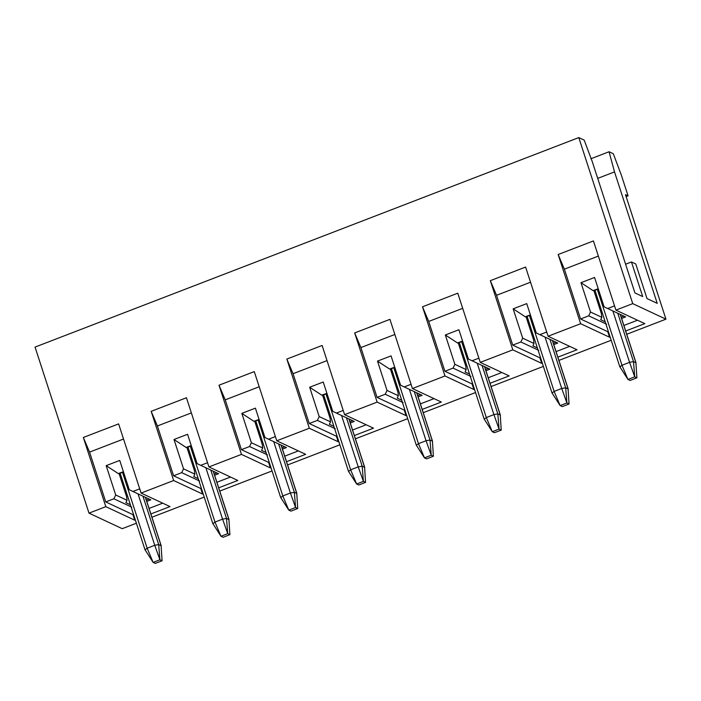 <?xml version="1.0" encoding="UTF-8"?>
<svg xmlns="http://www.w3.org/2000/svg" width="701" height="701" viewBox="0 0 701 701"><rect width="100%" height="100%" fill="white"/><g stroke="black" fill="none" stroke-linecap="round" stroke-linejoin="round"><path stroke-width="1.05" d="M162.071 560.791L161.099 545.711L162.071 560.791L161.099 545.711L158.68 544.581L159.916 559.784L158.68 544.581L154.746 545.29L159.916 559.784L162.071 560.791L155.289 563.411L153.133 562.404L147.149 548.217L153.133 562.404L159.916 559.784L153.133 562.404L155.289 563.411L162.071 560.791L159.916 559.784L154.746 545.29L147.149 548.217L145.116 549.812L147.149 548.217L122.421 472.106L147.149 548.217L154.746 545.29L138.044 493.89L154.746 545.29L158.68 544.581L142.96 496.185L158.68 544.581L161.099 545.711L145.37 497.316L161.23 545.842L145.484 497.368M144.993 549.715L153.133 562.404L144.976 549.672L120.134 473.21M229.902 534.661L228.929 519.572L229.902 534.661L228.929 519.572L226.511 518.442L227.746 533.654L226.511 518.442L222.576 519.152L227.746 533.654L229.902 534.661L223.12 537.273L220.964 536.265L214.979 522.079L220.964 536.265L227.746 533.654L220.964 536.265L223.12 537.273L229.902 534.661L227.746 533.654L222.576 519.152L214.979 522.079L212.946 523.673L214.979 522.079L190.251 445.967L214.979 522.079L222.576 519.152L205.875 467.76L222.576 519.152L226.511 518.442L210.791 470.056L226.511 518.442L228.929 519.572L213.2 471.186L229.069 519.713L213.314 471.238M212.824 523.577L220.964 536.265L212.806 523.542L187.964 447.08M297.732 508.523L296.76 493.443L297.732 508.523L296.76 493.443L294.341 492.312L295.577 507.515L294.341 492.312L290.407 493.013L295.577 507.515L297.732 508.523L290.95 511.134L288.794 510.126L282.81 495.94L288.794 510.126L295.577 507.515L288.794 510.126L290.95 511.134L297.732 508.523L295.577 507.515L290.407 493.013L282.81 495.94L280.777 497.535L282.81 495.94L258.082 419.838L282.81 495.94L290.407 493.013L273.714 441.621L290.407 493.013L294.341 492.312L278.621 443.917L294.341 492.312L296.76 493.443L281.031 445.047L296.9 493.574L281.145 445.1M280.654 497.438L288.794 510.126L280.637 497.403L255.795 420.942M636.894 377.848L635.912 362.759L636.894 377.848L635.912 362.759L633.502 361.628L634.729 376.84L633.502 361.628L629.568 362.338L634.729 376.84L636.894 377.848L630.103 380.459L627.947 379.451L621.971 365.265L627.947 379.451L634.729 376.84L627.947 379.451L630.103 380.459L636.894 377.848L634.729 376.84L629.568 362.338L621.971 365.265L619.929 366.86L621.971 365.265L597.243 289.154L621.971 365.265L629.568 362.338L612.867 310.946L629.568 362.338L633.502 361.628L617.774 313.242L633.502 361.628L635.912 362.759L620.192 314.372L636.052 362.899L620.306 314.425M619.815 366.763L627.947 379.451L619.798 366.719L594.947 290.267M569.063 403.978L568.082 388.897L569.063 403.978L568.082 388.897L565.672 387.767L566.899 402.97L565.672 387.767L561.738 388.477L566.899 402.97L569.063 403.978L562.272 406.598L560.117 405.581L554.14 391.403L560.117 405.581L566.899 402.97L560.117 405.581L562.272 406.598L569.063 403.978L566.899 402.97L561.738 388.477L554.14 391.403L552.099 392.998L554.14 391.403L529.413 315.292L554.14 391.403L561.738 388.477L545.036 337.076L561.738 388.477L565.672 387.767L549.943 339.372L565.672 387.767L568.082 388.897L552.362 340.502L568.222 389.029L552.476 340.555M551.985 392.902L560.117 405.581L551.967 392.858L527.117 316.396M501.224 430.116L500.251 415.036L501.224 430.116L500.251 415.036L497.833 413.905L499.068 429.108L497.833 413.905L493.907 414.606L499.068 429.108L501.224 430.116L494.442 432.727L492.286 431.72L486.31 417.533L492.286 431.72L499.068 429.108L492.286 431.72L494.442 432.727L501.224 430.116L499.068 429.108L493.907 414.606L486.31 417.533L484.268 419.128L486.31 417.533L461.573 341.431L486.31 417.533L493.907 414.606L477.206 363.214L493.907 414.606L497.833 413.905L482.113 365.51L497.833 413.905L500.251 415.036L484.531 366.641L500.391 415.167L484.645 366.693M484.154 419.032L492.286 431.72L484.128 418.996L459.286 342.535M433.393 456.255L432.421 441.166L433.393 456.255L432.421 441.166L430.002 440.035L431.238 455.247L430.002 440.035L426.068 440.745L431.238 455.247L433.393 456.255L426.611 458.866L424.455 457.858L418.471 443.672L424.455 457.858L431.238 455.247L424.455 457.858L426.611 458.866L433.393 456.255L431.238 455.247L426.068 440.745L418.471 443.672L416.438 445.266L418.471 443.672L393.743 367.561L418.471 443.672L426.068 440.745L409.375 389.353L426.068 440.745L430.002 440.035L414.282 391.649L430.002 440.035L432.421 441.166L416.701 392.779L432.561 441.306L416.806 392.832M416.315 445.17L424.455 457.858L416.298 445.135L391.456 368.673M365.563 482.384L364.59 467.304L365.563 482.384L364.59 467.304L362.172 466.174L363.407 481.377L362.172 466.174L358.237 466.884L363.407 481.377L365.563 482.384L358.781 485.004L356.625 483.997L350.64 469.81L356.625 483.997L363.407 481.377L356.625 483.997L358.781 485.004L365.563 482.384L363.407 481.377L358.237 466.884L350.64 469.81L348.607 471.405L350.64 469.81L325.912 393.699L350.64 469.81L358.237 466.884L341.545 415.483L358.237 466.884L362.172 466.174L346.452 417.778L362.172 466.174L364.59 467.304L348.87 418.909L364.73 467.436L348.975 418.961M348.485 471.309L356.625 483.997L348.467 471.265L323.625 394.803M597.708 178.378L614.514 171.903L609.064 151.749L590.89 158.759L609.064 151.749L614.514 171.903L597.708 178.378M584.178 140.112L592.214 161.475L634.931 292.93L642.694 296.558L631.452 261.964L635.763 263.979L647.005 298.573L657.231 303.358L614.514 171.903L657.231 303.358L647.005 298.573L635.763 263.979L631.452 261.964L625.599 264.224L631.452 261.964L642.694 296.558L634.931 292.93L592.214 161.475L584.178 140.112L578.789 137.589L35.05 347.091L89.001 513.141L35.05 347.091L578.789 137.589L632.74 303.638L578.789 137.589L584.178 140.112M457.771 293.202L422.501 306.793L428.723 321.444L462.695 308.352L428.723 321.444L422.501 306.793L444.977 375.981L473.876 389.502L474.472 389.265L473.876 389.502L472.08 383.964L472.676 383.736L472.08 383.964L473.876 389.502L444.977 375.981L422.501 306.793L457.771 293.202L480.255 362.391L457.771 293.202M644.815 323.634L615.916 310.122L593.44 240.934L558.162 254.524L580.647 323.713L609.546 337.225L607.741 331.696L580.568 318.981L564.384 269.166L558.162 254.524L564.384 269.166L598.356 256.075L564.384 269.166L580.568 318.981L607.741 331.696L608.337 331.459L607.741 331.696L609.546 337.225L610.133 336.997L609.546 337.225L580.647 323.713L558.162 254.524L593.44 240.934L615.916 310.122L632.74 303.638L615.916 310.122L644.815 323.634L625.695 331.003L644.815 323.634M509.154 375.911L480.255 362.391L512.817 349.843L541.715 363.363L539.91 357.825L512.738 345.12L496.553 295.305L490.332 280.663L512.817 349.843L490.332 280.663L496.553 295.305L530.526 282.214L496.553 295.305L512.738 345.12L539.91 357.825L541.715 363.363L542.302 363.136L541.715 363.363L512.817 349.843L480.255 362.391L509.154 375.911L490.025 383.272L509.154 375.911M525.601 267.072L490.332 280.663L525.601 267.072L548.086 336.252L525.601 267.072M576.984 349.773L548.086 336.252L580.647 323.713L548.086 336.252L576.984 349.773L557.856 357.142L576.984 349.773M489.938 369.173L468.426 359.078L458.901 329.742L468.426 359.078L489.938 369.173L485.942 370.706L489.938 369.173M470.949 376.49L453.048 368.121L444.907 371.258L472.08 383.964L444.907 371.258L428.723 321.444L444.907 371.258L453.048 368.121L454.861 364.301L445.328 334.973L458.901 329.742L445.328 334.973L454.861 364.301L453.048 368.121L470.949 376.49M488.229 377.743L501.855 372.494L488.229 377.743M478.879 358.167L472.045 360.796L478.879 358.167M625.599 316.896L621.612 318.438L625.599 316.896L607.706 308.528L625.599 316.896M606.61 324.221L588.709 315.844L580.568 318.981L588.709 315.844L590.522 312.033L580.989 282.696L594.562 277.473L604.087 306.81L607.706 308.528L614.54 305.89L607.706 308.528L604.087 306.81L594.562 277.473L580.989 282.696L590.522 312.033L588.709 315.844L606.61 324.221M623.89 325.466L637.516 320.217L623.89 325.466M569.685 346.355L556.059 351.604L569.685 346.355M540.506 357.598L539.91 357.825L540.506 357.598M546.71 332.029L539.875 334.666L557.768 343.034L553.781 344.577L557.768 343.034L539.875 334.666L546.71 332.029M538.78 350.351L520.878 341.983L512.738 345.12L520.878 341.983L522.692 338.171L513.158 308.834L526.731 303.603L536.256 332.94L539.875 334.666L536.256 332.94L526.731 303.603L513.158 308.834L522.692 338.171L520.878 341.983L538.78 350.351M488.247 368.384L485.53 369.427L488.247 368.384M623.908 316.107L621.191 317.159L623.908 316.107M601.844 317.325L590.522 312.033L601.844 317.325L601.44 313.82L593.808 290.345L601.44 313.82L601.844 317.325L600.713 319.709L601.844 317.325M605.2 321.812L600.713 319.709L605.2 321.812M593.204 290.713L580.989 282.696L593.204 290.713L598.233 288.777L593.808 290.345M556.077 342.246L553.361 343.288L556.077 342.246M534.013 343.464L522.692 338.171L534.013 343.464L533.61 339.959L525.978 316.475L533.61 339.959L534.013 343.464L532.883 345.847L534.013 343.464M537.369 347.95L532.883 345.847L537.369 347.95M525.373 316.843L513.158 308.834L525.373 316.843L530.403 314.907L525.978 316.475M594.72 293.149L596.095 293.789L594.72 293.149M526.889 319.279L528.265 319.928L526.889 319.279M169.993 506.586L141.094 493.075L118.618 423.886L83.34 437.477L89.562 452.119L123.534 439.028L89.562 452.119L83.34 437.477L105.825 506.657L134.723 520.177L132.927 514.639L105.755 501.934L89.562 452.119L105.755 501.934L132.927 514.639L133.514 514.411L132.927 514.639L134.723 520.177L135.319 519.949L134.723 520.177L105.825 506.657L83.34 437.477L118.618 423.886L141.094 493.075L173.655 480.527L202.554 494.039L200.758 488.509L173.585 475.795L157.401 425.98L151.179 411.338L173.655 480.527L151.179 411.338L157.401 425.98L191.373 412.898L157.401 425.98L173.585 475.795L200.758 488.509L202.554 494.039L203.15 493.811L202.554 494.039L173.655 480.527L141.094 493.075L169.993 506.586L150.873 513.956L169.993 506.586M186.448 397.747L151.179 411.338L186.448 397.747L208.924 466.936L186.448 397.747M237.823 480.448L208.924 466.936L241.486 454.388L270.384 467.909L268.588 462.371L241.416 449.665L225.231 399.85L219.01 385.2L241.486 454.388L219.01 385.2L225.231 399.85L259.204 386.759L225.231 399.85L241.416 449.665L268.588 462.371L270.384 467.909L270.98 467.672L270.384 467.909L241.486 454.388L208.924 466.936L237.823 480.448L218.703 487.817L237.823 480.448M254.279 371.609L219.01 385.2L254.279 371.609L276.764 440.798L254.279 371.609M305.654 454.318L276.764 440.798L309.316 428.25L338.215 441.77L336.419 436.232L309.246 423.527L293.062 373.712L286.84 359.07L309.316 428.25L286.84 359.07L293.062 373.712L327.034 360.621L293.062 373.712L309.246 423.527L336.419 436.232L338.215 441.77L338.811 441.542L338.215 441.77L309.316 428.25L276.764 440.798L305.654 454.318L286.534 461.679L305.654 454.318M322.11 345.479L286.84 359.07L322.11 345.479L344.594 414.659L322.11 345.479M373.493 428.18L344.594 414.659L377.147 402.12L406.045 415.632L404.249 410.103L377.077 397.388L360.892 347.573L354.671 332.931L377.147 402.12L354.671 332.931L360.892 347.573L394.865 334.482L360.892 347.573L377.077 397.388L404.249 410.103L406.045 415.632L406.641 415.404L406.045 415.632L377.147 402.12L344.594 414.659L373.493 428.18L354.364 435.549L373.493 428.18M389.94 319.341L354.671 332.931L389.94 319.341L412.425 388.529L389.94 319.341M441.323 402.041L412.425 388.529L444.977 375.981L412.425 388.529L441.323 402.041L422.195 409.41L441.323 402.041M434.015 398.632L420.398 403.872L434.015 398.632M404.845 409.866L404.249 410.103L404.845 409.866M366.185 424.762L352.568 430.011L366.185 424.762M337.015 436.004L336.419 436.232L337.015 436.004M298.354 450.901L284.737 456.149L298.354 450.901M269.184 462.143L268.588 462.371L269.184 462.143M230.524 477.039L216.907 482.279L230.524 477.039M201.345 488.273L200.758 488.509L201.345 488.273M218.616 473.718L214.62 475.252L218.616 473.718L200.714 465.341L218.616 473.718M199.619 481.035L181.725 472.658L173.585 475.795L181.725 472.658L183.539 468.846L174.006 439.509L187.57 434.287L197.104 463.624L200.714 465.341L207.557 462.704L200.714 465.341L197.104 463.624L187.57 434.287L174.006 439.509L183.539 468.846L181.725 472.658L199.619 481.035M286.446 447.58L282.45 449.113L286.446 447.58L268.544 439.212L286.446 447.58M267.449 454.896L249.556 446.528L241.416 449.665L249.556 446.528L251.37 442.717L241.836 413.38L255.401 408.148L264.934 437.485L268.544 439.212L275.388 436.574L268.544 439.212L264.934 437.485L255.401 408.148L241.836 413.38L251.37 442.717L249.556 446.528L267.449 454.896M354.277 421.441L350.281 422.983L354.277 421.441L336.375 413.073L354.277 421.441M335.288 428.758L317.387 420.39L309.246 423.527L317.387 420.39L319.2 416.578L309.667 387.241L323.231 382.019L332.765 411.347L336.375 413.073L343.218 410.435L336.375 413.073L332.765 411.347L323.231 382.019L309.667 387.241L319.2 416.578L317.387 420.39L335.288 428.758M411.049 384.297L404.205 386.934L422.107 395.311L418.111 396.845L422.107 395.311L404.205 386.934L411.049 384.297M403.119 402.628L385.217 394.251L377.077 397.388L385.217 394.251L387.031 390.439L377.497 361.103L391.062 355.88L400.595 385.217L404.205 386.934L400.595 385.217L391.062 355.88L377.497 361.103L387.031 390.439L385.217 394.251L403.119 402.628M457.543 342.982L445.328 334.973L457.543 342.982L462.572 341.045L457.543 342.982L458.147 342.614L465.771 366.088L458.147 342.614M150.785 499.848L129.273 489.754L119.74 460.426L129.273 489.754L150.785 499.848L146.789 501.39L150.785 499.848M216.924 472.921L214.208 473.972L216.924 472.921M194.86 474.139L183.539 468.846L194.86 474.139L194.449 470.634L186.825 447.159L194.449 470.634L194.86 474.139L193.721 476.522L194.86 474.139M198.217 478.625L193.721 476.522L198.217 478.625M186.221 447.527L174.006 439.509L186.221 447.527L191.242 445.591L186.825 447.159M284.755 446.791L282.039 447.834L284.755 446.791M262.691 448.009L251.37 442.717L262.691 448.009L262.279 444.495L254.656 421.021L262.279 444.495L262.691 448.009L261.552 450.392L262.691 448.009M266.047 452.487L261.552 450.392L266.047 452.487M254.051 421.389L241.836 413.38L254.051 421.389L259.072 419.452L254.656 421.021M352.585 420.653L349.869 421.695L352.585 420.653M330.522 421.871L319.2 416.578L330.522 421.871L330.11 418.366L322.486 394.882L330.11 418.366L330.522 421.871L329.391 424.254L330.522 421.871M333.878 426.357L329.391 424.254L333.878 426.357M321.882 395.25L309.667 387.241L321.882 395.25L326.903 393.322L322.486 394.882M420.416 394.514L417.7 395.566L420.416 394.514M398.352 395.732L387.031 390.439L398.352 395.732L397.94 392.227L390.317 368.752L397.94 392.227L398.352 395.732L397.222 398.115L398.352 395.732M401.708 400.218L397.222 398.115L401.708 400.218M389.712 369.12L377.497 361.103L389.712 369.12L394.742 367.184L390.317 368.752M466.183 369.602L454.861 364.301L466.183 369.602L465.771 366.088L466.183 369.602L465.052 371.986L466.183 369.602M469.539 374.08L465.052 371.986L469.539 374.08M459.059 345.418L460.434 346.066L459.059 345.418M189.112 450.603L187.737 449.963L189.112 450.603M256.943 424.473L255.567 423.825L256.943 424.473M324.773 398.334L323.398 397.686L324.773 398.334M392.604 372.196L391.228 371.556L392.604 372.196M139.727 488.842L132.883 491.48L139.727 488.842M131.788 507.165L113.895 498.797L105.755 501.934L113.895 498.797L115.709 494.985L106.175 465.648L119.74 460.426L106.175 465.648L115.709 494.985L113.895 498.797L131.788 507.165M149.076 508.418L162.693 503.169L149.076 508.418M149.094 499.059L146.369 500.102L149.094 499.059M127.03 500.277L115.709 494.985L127.03 500.277L126.618 496.772L118.986 473.289L126.618 496.772L127.03 500.277L125.891 502.661L127.03 500.277M130.386 504.764L125.891 502.661L130.386 504.764M118.39 473.657L106.175 465.648L118.39 473.657L123.411 471.729L118.986 473.289M121.282 476.741L119.897 476.093L121.282 476.741M122.211 528.677L89.001 513.141L105.825 506.657L89.001 513.141L122.211 528.677L136.38 523.218L122.211 528.677M613.296 153.729L621.331 175.092L628.07 195.851L626.124 196.595L628.07 195.851L625.485 194.633L665.95 319.174L626.755 334.272L665.95 319.174L632.74 303.638L665.95 319.174L625.485 194.633L628.07 195.851L621.331 175.092L613.296 153.729L609.064 151.749L613.296 153.729M611.202 340.265L558.925 360.41L611.202 340.265M543.363 366.404L491.094 386.549L543.363 366.404M475.532 392.542L423.264 412.679L475.532 392.542M407.702 418.672L355.425 438.817L407.702 418.672M339.871 444.811L287.594 464.956L339.871 444.811M272.041 470.949L219.763 491.086L272.041 470.949M204.21 497.079L151.933 517.224L204.21 497.079M598.295 288.97L593.572 290.792M530.464 315.108L525.741 316.931M462.634 341.247L457.911 343.069M191.312 445.792L186.58 447.606M259.142 419.654L254.41 421.476M326.973 393.515L322.241 395.338M394.803 367.385L390.071 369.199M123.481 471.922L118.749 473.745"/></g></svg>
